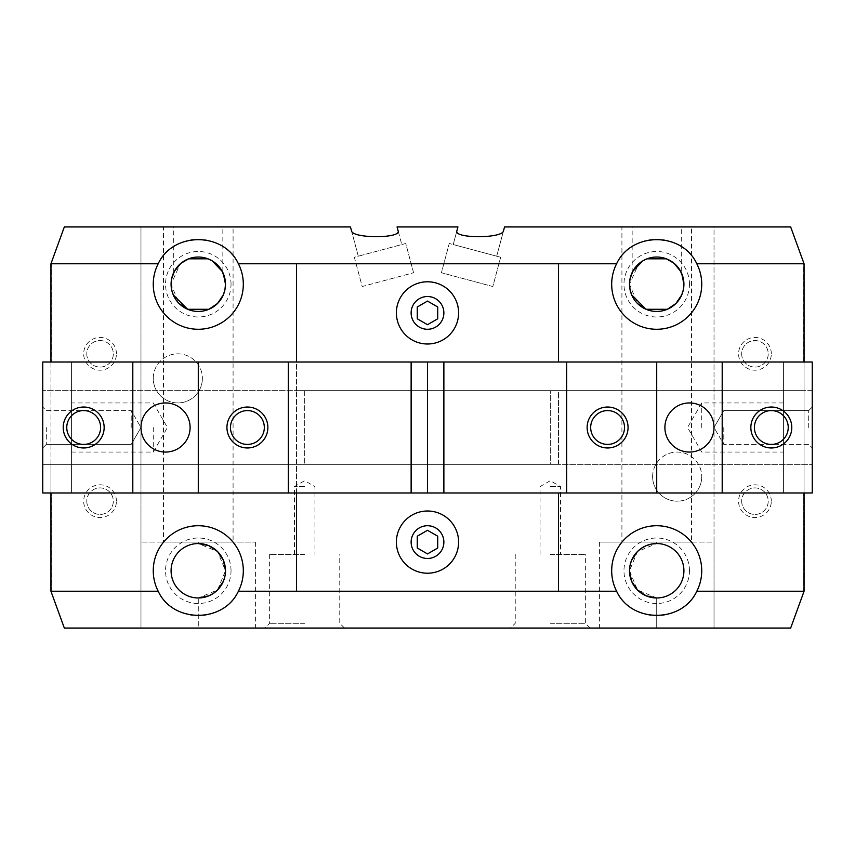 <?xml version="1.0" encoding="UTF-8"?>
<svg xmlns="http://www.w3.org/2000/svg" width="855" height="855" viewBox="0 0 855 855"><rect width="100%" height="100%" fill="white"/><g stroke="black" fill="none" stroke-linecap="round" stroke-linejoin="round"><path stroke-width="0.64" stroke-dasharray="4.28 3.21" d="M634.111 269.09L632.679 271.495M679.308 269.09L680.751 271.495M632.155 272.531L632.155 226.938L681.275 226.938L681.275 272.531M175.692 269.09L174.249 271.495M220.889 269.09L222.321 271.495M173.725 272.531L173.725 226.938L222.845 226.938L222.845 272.531M550.289 623.306L585.354 623.306L550.289 623.306M550.289 628.062L590.11 628.062L550.289 628.062M550.289 554.382L585.354 554.382L550.289 554.382M304.711 623.306L269.646 623.306L304.711 623.306M304.711 628.062L264.89 628.062L304.711 628.062M304.711 554.382L269.646 554.382L304.711 554.382M304.711 486.602L294.473 486.602L304.711 486.602M550.289 486.602L560.527 486.602L550.289 486.602M631.61 560.271L629.504 570.755A27.21 27.21 0 0 0 656.715 597.966A27.21 27.21 0 0 0 683.914 570.755A27.21 27.21 0 0 1 656.715 597.966A27.21 27.21 0 0 0 683.914 570.755A27.21 27.21 0 0 0 656.715 543.556A27.21 27.21 0 0 0 629.504 570.755L637.456 551.539L656.715 543.556A27.21 27.21 0 0 1 683.914 570.755A27.21 27.21 0 0 0 656.715 543.556L656.715 542.102L599.408 542.102L714.021 542.102L714.021 628.062L714.021 226.938L504.546 226.938L496.702 256.201L503.488 230.871M689.461 570.755A32.747 32.747 0 0 0 656.715 538.009A32.747 32.747 0 0 0 623.968 570.755A32.747 32.747 0 0 0 656.715 603.502A32.747 32.747 0 0 0 689.461 570.755M701.741 570.755A45.026 45.026 0 0 0 656.715 525.729A45.026 45.026 0 0 0 611.688 570.755A45.026 45.026 0 0 0 656.715 615.782A45.026 45.026 0 0 0 701.741 570.755M243.312 570.755A45.026 45.026 0 0 0 198.285 525.729A45.026 45.026 0 0 0 153.259 570.755A45.026 45.026 0 0 0 198.285 615.782A45.026 45.026 0 0 0 243.312 570.755M198.285 543.556L198.285 542.102L140.979 542.102L255.592 542.102L198.285 542.102L198.285 543.556A27.21 27.21 0 0 0 171.086 570.755A27.21 27.21 0 0 1 198.285 543.556L217.544 551.539L225.496 570.755A27.21 27.21 0 0 0 198.285 543.556A27.21 27.21 0 0 0 171.086 570.755A27.21 27.21 0 0 0 198.285 597.966A27.21 27.21 0 0 0 225.496 570.755L217.544 589.982L198.285 597.966A27.21 27.21 0 0 1 171.086 570.755A27.21 27.21 0 0 0 198.285 597.966L198.285 628.062L255.592 628.062L140.979 628.062L714.021 628.062L599.408 628.062L714.021 628.062L714.021 542.102L656.715 542.102L656.715 543.556M231.032 570.755A32.747 32.747 0 0 0 198.285 538.009A32.747 32.747 0 0 0 165.539 570.755A32.747 32.747 0 0 0 198.285 603.502A32.747 32.747 0 0 0 231.032 570.755M174.559 270.928L175.617 269.207M175.713 269.058L177.22 267.027M178.364 265.723L180.149 263.96L171.086 284.245A27.21 27.21 0 0 0 198.285 311.444A27.21 27.21 0 0 0 225.496 284.245A27.21 27.21 0 0 0 198.285 257.034A27.21 27.21 0 0 0 171.086 284.245L179.048 303.482M181.901 262.528L183.643 261.309L181.901 262.528M185.898 260.016L188.1 259.012L185.898 260.016M190.665 258.125L193.091 257.537L190.665 258.125M203.49 257.537L205.916 258.125L203.49 257.537M208.47 259.012L210.672 260.016L208.47 259.012M212.927 261.309L214.669 262.528L212.927 261.309M216.422 263.96L218.217 265.723L216.422 263.96M219.361 267.027L220.857 269.058L219.361 267.027M220.964 269.207L222.011 270.928L220.964 269.207M233.084 542.102L163.497 542.102L163.497 226.938L233.084 226.938L233.084 542.102L163.497 542.102M231.032 284.245A32.747 32.747 0 0 0 198.285 251.498A32.747 32.747 0 0 0 165.539 284.245A32.747 32.747 0 0 0 198.285 316.991A32.747 32.747 0 0 0 231.032 284.245M243.312 284.245A45.026 45.026 0 0 0 198.285 239.218A45.026 45.026 0 0 0 153.259 284.245A45.026 45.026 0 0 0 198.285 329.271A45.026 45.026 0 0 0 243.312 284.245M632.989 270.928L634.036 269.207M634.143 269.058L635.639 267.027M636.783 265.723L638.578 263.96L629.504 284.245A27.21 27.21 0 0 0 656.715 311.444A27.21 27.21 0 0 0 683.914 284.245A27.21 27.21 0 0 0 656.715 257.034A27.21 27.21 0 0 0 629.504 284.245L637.477 303.482M640.331 262.528L642.073 261.309L640.331 262.528M644.328 260.016L646.53 259.012L644.328 260.016M649.084 258.125L651.51 257.537L649.084 258.125M661.909 257.537L664.335 258.125L661.909 257.537M666.9 259.012L669.102 260.016L666.9 259.012M671.357 261.309L673.099 262.528L671.357 261.309M674.852 263.96L676.636 265.723L674.852 263.96M677.78 267.027L679.287 269.058L677.78 267.027M679.383 269.207L680.441 270.928L679.383 269.207M691.503 542.102L621.916 542.102L621.916 226.938L691.503 226.938L691.503 542.102L621.916 542.102M701.741 284.245A45.026 45.026 0 0 0 656.715 239.218A45.026 45.026 0 0 0 611.688 284.245A45.026 45.026 0 0 0 656.715 329.271A45.026 45.026 0 0 0 701.741 284.245M689.461 284.245A32.747 32.747 0 0 0 656.715 251.498A32.747 32.747 0 0 0 623.968 284.245A32.747 32.747 0 0 0 656.715 316.991A32.747 32.747 0 0 0 689.461 284.245M153.259 378.38A24.56 24.56 0 0 1 177.819 353.82A24.56 24.56 0 0 1 202.379 378.38A24.56 24.56 0 0 0 177.819 353.82A24.56 24.56 0 0 0 153.259 378.38A24.56 24.56 0 0 0 177.819 402.94A24.56 24.56 0 0 0 202.379 378.38A24.56 24.56 0 0 1 177.819 402.94A24.56 24.56 0 0 1 153.259 378.38M652.622 476.62A24.56 24.56 0 0 1 677.181 452.06A24.56 24.56 0 0 1 701.741 476.62A24.56 24.56 0 0 0 677.181 452.06A24.56 24.56 0 0 0 652.622 476.62A24.56 24.56 0 0 0 677.181 501.18A24.56 24.56 0 0 0 701.741 476.62A24.56 24.56 0 0 1 677.181 501.18A24.56 24.56 0 0 1 652.622 476.62M741.68 501.18A13.274 13.274 0 0 0 754.944 514.443A13.274 13.274 0 0 0 768.217 501.18A13.274 13.274 0 0 0 754.944 487.906A13.274 13.274 0 0 0 741.68 501.18A13.274 13.274 0 0 0 754.944 514.443A13.274 13.274 0 0 0 768.217 501.18A13.274 13.274 0 0 0 754.944 487.906A13.274 13.274 0 0 0 741.68 501.18M771.317 501.18A16.373 16.373 0 0 0 754.944 484.806A16.373 16.373 0 0 0 738.57 501.18A16.373 16.373 0 0 0 754.944 517.553A16.373 16.373 0 0 0 771.317 501.18M86.783 501.18A13.274 13.274 0 0 0 100.056 514.443A13.274 13.274 0 0 0 113.32 501.18A13.274 13.274 0 0 0 100.056 487.906A13.274 13.274 0 0 0 86.783 501.18A13.274 13.274 0 0 0 100.056 514.443A13.274 13.274 0 0 0 113.32 501.18A13.274 13.274 0 0 0 100.056 487.906A13.274 13.274 0 0 0 86.783 501.18M116.43 501.18A16.373 16.373 0 0 0 100.056 484.806A16.373 16.373 0 0 0 83.683 501.18A16.373 16.373 0 0 0 100.056 517.553A16.373 16.373 0 0 0 116.43 501.18M741.68 353.82A13.274 13.274 0 0 0 754.944 367.094A13.274 13.274 0 0 0 768.217 353.82A13.274 13.274 0 0 0 754.944 340.557A13.274 13.274 0 0 0 741.68 353.82A13.274 13.274 0 0 0 754.944 367.094A13.274 13.274 0 0 0 768.217 353.82A13.274 13.274 0 0 0 754.944 340.557A13.274 13.274 0 0 0 741.68 353.82M771.317 353.82A16.373 16.373 0 0 0 754.944 337.447A16.373 16.373 0 0 0 738.57 353.82A16.373 16.373 0 0 0 754.944 370.194A16.373 16.373 0 0 0 771.317 353.82M86.783 353.82A13.274 13.274 0 0 0 100.056 367.094A13.274 13.274 0 0 0 113.32 353.82A13.274 13.274 0 0 0 100.056 340.557A13.274 13.274 0 0 0 86.783 353.82A13.274 13.274 0 0 0 100.056 367.094A13.274 13.274 0 0 0 113.32 353.82A13.274 13.274 0 0 0 100.056 340.557A13.274 13.274 0 0 0 86.783 353.82M116.43 353.82A16.373 16.373 0 0 0 100.056 337.447A16.373 16.373 0 0 0 83.683 353.82A16.373 16.373 0 0 0 100.056 370.194A16.373 16.373 0 0 0 116.43 353.82M51.76 591.446L51.76 492.993L50.937 492.993L50.937 464.34L50.937 591.222L50.937 263.778L50.937 591.222L64.339 628.062L198.285 628.062L198.285 597.966M158.186 591.222L51.76 591.222L51.76 492.993L804.063 492.993L804.063 591.222L804.063 464.34L804.063 492.993L50.937 492.993M803.24 591.446L803.24 492.993L803.24 591.222L696.814 591.222M804.063 263.778L790.661 226.938L714.021 226.938L714.021 628.062L790.661 628.062L804.063 591.222L804.063 263.778L803.24 263.778L803.24 362.007L50.937 362.007L804.063 362.007L804.063 390.66L804.063 263.778L804.063 362.007L803.24 362.007L803.24 263.554M158.186 263.778L51.76 263.778L51.76 362.007L51.76 263.554M51.76 263.778L50.937 263.778L50.937 362.007M296.525 591.222L296.525 464.34L558.475 464.34L558.475 390.66L804.063 390.66L50.937 390.66L296.525 390.66L296.525 263.778M804.063 362.007L804.063 492.993M417.272 548.012L427.5 553.922L437.728 548.012L437.728 536.203L427.5 530.292L417.272 536.203L417.272 548.012M417.272 318.797L427.5 324.708L437.728 318.797L437.728 306.988L427.5 301.078L417.272 306.988L417.272 318.797M296.525 492.993L296.525 464.34L50.937 464.34L804.063 464.34L558.475 464.34L558.475 390.66L296.525 390.66L296.525 362.007M296.525 464.34L296.525 390.66L296.525 464.34M558.475 492.993L558.475 591.222M558.475 263.778L558.475 362.007M616.605 263.778L238.395 263.778M691.503 226.938L621.916 226.938M803.24 263.778L696.814 263.778M233.084 226.938L163.497 226.938M223.39 581.25L225.496 570.755M616.605 591.222L238.395 591.222M656.715 597.966L656.715 628.062L656.715 597.966L637.456 589.982L629.504 570.755M51.76 591.222L50.937 591.222M50.937 263.778L64.339 226.938L140.979 226.938L140.979 628.062L140.979 226.938L350.454 226.938L358.298 256.201L401.786 244.551L398.12 230.871M351.512 230.871L358.298 256.201L354.344 257.259L362.178 286.521L413.574 272.745L405.74 243.493L401.786 244.551L397.062 226.938L457.938 226.938L453.214 244.551L449.26 243.493L441.426 272.745L492.822 286.521L500.656 257.259L453.214 244.551L456.88 230.871M222.845 226.938L173.725 226.938M413.574 272.745L405.74 243.493L354.344 257.259L362.178 286.521L413.574 272.745M500.656 257.259L449.26 243.493L441.426 272.745L492.822 286.521L500.656 257.259M681.275 226.938L632.155 226.938M140.979 542.102L140.979 628.062L140.979 542.102M804.063 591.222L803.24 591.222M788.235 427.5A16.918 16.918 0 0 0 771.317 410.582A16.918 16.918 0 0 0 754.399 427.5A16.918 16.918 0 0 0 771.317 444.418A16.918 16.918 0 0 0 788.235 427.5M624.513 427.5A16.918 16.918 0 0 0 607.595 410.582A16.918 16.918 0 0 0 590.677 427.5A16.918 16.918 0 0 0 607.595 444.418A16.918 16.918 0 0 0 624.513 427.5M723.79 427.5L723.79 444.418L723.79 427.5M808.702 427.5L808.702 410.582L808.702 427.5M812.25 427.5L812.25 407.033L812.25 427.5M714.021 427.5A24.56 24.56 0 0 0 689.461 402.94A24.56 24.56 0 0 0 664.901 427.5A24.56 24.56 0 0 0 689.461 452.06A24.56 24.56 0 0 0 714.021 427.5L723.79 444.418L808.702 444.418L812.25 447.967L808.702 444.418L723.79 444.418L714.021 427.5L723.79 410.582L808.702 410.582L812.25 407.033L808.702 410.582L723.79 410.582L714.021 427.5M701.741 427.5L701.741 402.94L701.741 427.5M783.597 427.5L783.597 402.94L783.597 427.5M550.289 464.34L427.5 464.34L427.5 390.66L550.289 390.66L427.5 390.66L427.5 464.34L550.289 464.34L550.289 390.66L550.289 464.34M427.5 390.66L812.25 390.66L812.25 362.007L783.597 362.007L812.25 362.007L812.25 492.993L812.25 362.007L812.25 492.993L783.597 492.993L812.25 492.993L812.25 464.34L812.25 492.993L427.5 492.993L427.5 362.007L812.25 362.007L812.25 390.66L427.5 390.66L427.5 362.007L812.25 362.007L427.5 362.007L427.5 464.34L812.25 464.34L304.711 464.34L427.5 464.34L427.5 390.66L304.711 390.66L427.5 390.66L427.5 362.007L427.5 390.66L42.75 390.66L42.75 362.007L42.75 492.993L71.403 492.993L42.75 492.993L42.75 362.007L71.403 362.007L42.75 362.007L42.75 390.66L427.5 390.66M656.715 492.993L656.715 362.007M722.197 492.993L722.197 362.007M783.597 492.993L783.597 362.007L783.597 492.993M566.662 492.993L566.662 362.007M427.5 492.993L812.25 492.993L42.75 492.993L42.75 362.007L427.5 362.007L427.5 492.993L42.75 492.993L42.75 464.34L42.75 492.993L427.5 492.993L427.5 464.34L42.75 464.34L427.5 464.34L427.5 492.993M66.765 427.5A16.918 16.918 0 0 0 83.683 444.418A16.918 16.918 0 0 0 100.601 427.5A16.918 16.918 0 0 0 83.683 410.582A16.918 16.918 0 0 0 66.765 427.5M230.487 427.5A16.918 16.918 0 0 0 247.405 444.418A16.918 16.918 0 0 0 264.323 427.5A16.918 16.918 0 0 0 247.405 410.582A16.918 16.918 0 0 0 230.487 427.5M131.21 427.5L131.21 410.582L131.21 427.5M46.298 427.5L46.298 444.418L46.298 427.5M42.75 427.5L42.75 447.967L42.75 427.5M140.979 427.5A24.56 24.56 0 0 0 165.539 452.06A24.56 24.56 0 0 0 190.099 427.5A24.56 24.56 0 0 0 165.539 402.94A24.56 24.56 0 0 0 140.979 427.5L131.21 410.582L46.298 410.582L42.75 407.033L46.298 410.582L131.21 410.582L140.979 427.5L131.21 444.418L46.298 444.418L42.75 447.967L46.298 444.418L131.21 444.418L140.979 427.5M153.259 427.5L153.259 452.06L153.259 427.5M71.403 427.5L71.403 452.06L71.403 427.5M304.711 390.66L304.711 464.34L304.711 390.66M198.285 362.007L198.285 492.993M132.803 362.007L132.803 492.993M71.403 362.007L71.403 492.993L71.403 362.007M288.338 362.007L288.338 492.993M427.5 362.007L42.75 362.007L427.5 362.007M515.234 554.382L515.234 623.306L510.478 628.062M269.646 554.382L269.646 623.306L264.89 628.062M294.473 554.382L294.473 486.602L304.711 480.692L314.939 486.602L314.939 554.382M540.061 554.382L540.061 486.602L550.289 480.692L560.527 486.602L560.527 554.382M255.592 542.102L255.592 628.062M599.408 542.102L599.408 628.062M344.522 628.062L339.766 623.306L339.766 554.382M590.11 628.062L585.354 623.306L585.354 554.382M783.597 402.94L701.741 402.94L687.559 427.5L701.741 452.06L783.597 452.06M71.403 452.06L153.259 452.06L167.441 427.5L153.259 402.94L71.403 402.94"/><path stroke-width="1.28" d="M632.679 271.495L642.8 260.861L647 258.83L666.43 258.83L674.082 263.297L679.308 269.09M174.249 271.495L180.918 263.297L188.57 258.83L208 258.83L212.2 260.861L220.889 269.09M656.715 543.556L651.414 544.069L646.22 545.65L641.485 548.215L637.477 551.518L631.61 560.271M683.914 570.755A27.21 27.21 0 0 0 656.715 543.556A27.21 27.21 0 0 0 629.504 570.755A27.21 27.21 0 0 0 656.715 597.966A27.21 27.21 0 0 0 683.914 570.755M558.475 492.993L558.475 591.222L616.605 591.222A45.026 45.026 0 0 1 656.715 525.729A45.026 45.026 0 0 1 696.814 591.222L803.24 591.222M153.259 570.755A45.026 45.026 0 0 1 198.285 525.729A45.026 45.026 0 0 1 238.395 591.222C223.668 623.338 172.902 623.338 158.186 591.222A45.026 45.026 0 0 1 153.259 570.755M225.496 570.755A27.21 27.21 0 0 0 198.285 543.556A27.21 27.21 0 0 0 171.086 570.755A27.21 27.21 0 0 0 198.285 597.966A27.21 27.21 0 0 0 225.496 570.755L223.39 560.271L217.523 551.518L208.78 545.65L198.285 543.556M179.048 303.482L187.63 309.275L208.941 309.275L217.523 303.482L223.326 294.879L224.94 289.717L225.496 284.245L224.94 289.717L223.326 294.879L217.523 303.482L208.941 309.275L187.63 309.275L173.244 294.879L171.641 289.717L171.086 284.245A27.21 27.21 0 0 0 198.285 311.444A27.21 27.21 0 0 0 225.496 284.245L224.94 278.773L222.011 270.928L223.326 273.6L225.496 284.245A27.21 27.21 0 0 0 198.285 257.034A27.21 27.21 0 0 0 171.086 284.245L171.641 278.773L174.559 270.928M177.22 267.027L178.364 265.723M180.149 263.96L181.901 262.528L180.149 263.96M183.643 261.309L185.898 260.016L183.643 261.309M188.1 259.012L190.665 258.125L188.1 259.012M205.916 258.125L208.47 259.012L205.916 258.125M210.672 260.016L212.927 261.309L210.672 260.016M214.669 262.528L216.422 263.96L214.669 262.528M218.217 265.723L219.361 267.027L218.217 265.723M222.321 271.495L212.2 260.861L208 258.83L188.57 258.83L180.918 263.297L175.692 269.09M153.259 284.245A45.026 45.026 0 0 1 158.186 263.778C172.902 231.662 223.668 231.662 238.395 263.778A45.026 45.026 0 0 1 198.285 329.271A45.026 45.026 0 0 1 153.259 284.245M637.477 303.482L646.059 309.275L667.37 309.275L675.952 303.482L681.756 294.879L683.359 289.717L683.914 284.245L683.359 289.717L681.756 294.879L675.952 303.482L667.37 309.275L646.059 309.275L631.674 294.879L630.06 289.717L629.504 284.245A27.21 27.21 0 0 0 656.715 311.444A27.21 27.21 0 0 0 683.914 284.245L683.359 278.773L680.441 270.928L681.756 273.6L683.914 284.245A27.21 27.21 0 0 0 656.715 257.034A27.21 27.21 0 0 0 629.504 284.245L630.06 278.773L632.989 270.928M635.639 267.027L636.783 265.723M638.578 263.96L640.331 262.528L638.578 263.96M642.073 261.309L644.328 260.016L642.073 261.309M646.53 259.012L649.084 258.125L646.53 259.012M664.335 258.125L666.9 259.012L664.335 258.125M669.102 260.016L671.357 261.309L669.102 260.016M673.099 262.528L674.852 263.96L673.099 262.528M676.636 265.723L677.78 267.027L676.636 265.723M611.688 284.245A45.026 45.026 0 0 1 616.605 263.778C631.332 231.662 682.098 231.662 696.814 263.778A45.026 45.026 0 0 1 656.715 329.271A45.026 45.026 0 0 1 611.688 284.245M680.751 271.495L674.082 263.297L666.43 258.83L647 258.83L642.8 260.861L634.111 269.09M427.5 281.787A31.111 31.111 0 0 1 458.611 312.898A31.111 31.111 0 0 1 427.5 343.999A31.111 31.111 0 0 1 396.389 312.898A31.111 31.111 0 0 1 427.5 281.787M427.5 329.271A16.373 16.373 0 0 0 443.873 312.898A16.373 16.373 0 0 0 427.5 296.525A16.373 16.373 0 0 0 411.127 312.898A16.373 16.373 0 0 0 427.5 329.271M427.5 511.001A31.111 31.111 0 0 1 458.611 542.102A31.111 31.111 0 0 1 427.5 573.213A31.111 31.111 0 0 1 396.389 542.102A31.111 31.111 0 0 1 427.5 511.001M427.5 558.475A16.373 16.373 0 0 0 443.873 542.102A16.373 16.373 0 0 0 427.5 525.729A16.373 16.373 0 0 0 411.127 542.102A16.373 16.373 0 0 0 427.5 558.475M51.76 591.222L50.937 591.222L50.937 492.993M803.24 263.778L804.063 263.778L804.063 362.007M50.937 362.007L50.937 263.778L51.76 263.778M803.989 591.446L790.661 628.062L64.339 628.062L51.011 591.446M51.011 263.554L64.339 226.938L350.454 226.938L351.512 230.871C352.463 238.62 401.326 238.62 398.12 230.871L397.062 226.938L457.938 226.938L456.88 230.871C453.674 238.62 502.537 238.62 503.488 230.871L504.546 226.938L790.661 226.938L803.989 263.554M804.063 492.993L804.063 591.222M427.5 553.922L417.272 548.012L417.272 536.203L427.5 530.292L437.728 536.203L437.728 548.012L427.5 553.922M427.5 324.708L417.272 318.797L417.272 306.988L427.5 301.078L437.728 306.988L437.728 318.797L427.5 324.708M616.605 263.778L238.395 263.778M558.475 591.222L296.525 591.222L296.525 492.993M558.475 263.778L558.475 362.007M296.525 362.007L296.525 263.778M804.063 263.778L696.814 263.778M158.186 263.778L50.937 263.778M198.285 597.966L208.78 595.86L213.515 593.306L217.523 589.993L223.39 581.25M50.937 591.222L158.186 591.222M238.395 591.222L296.525 591.222M696.814 591.222C682.098 623.338 631.332 623.338 616.605 591.222M629.504 570.755L631.61 581.25L637.477 589.993L646.22 595.86L656.715 597.966M788.235 427.5A16.918 16.918 0 0 0 771.317 410.582A16.918 16.918 0 0 0 754.399 427.5A16.918 16.918 0 0 0 771.317 444.418A16.918 16.918 0 0 0 788.235 427.5M750.85 427.5A20.467 20.467 0 0 1 771.317 407.033A20.467 20.467 0 0 1 791.783 427.5A20.467 20.467 0 0 1 771.317 447.967A20.467 20.467 0 0 1 750.85 427.5M624.513 427.5A16.918 16.918 0 0 0 607.595 410.582A16.918 16.918 0 0 0 590.677 427.5A16.918 16.918 0 0 0 607.595 444.418A16.918 16.918 0 0 0 624.513 427.5M587.129 427.5A20.467 20.467 0 0 1 607.595 407.033A20.467 20.467 0 0 1 628.062 427.5A20.467 20.467 0 0 1 607.595 447.967A20.467 20.467 0 0 1 587.129 427.5M664.901 427.5A24.56 24.56 0 0 1 689.461 402.94A24.56 24.56 0 0 1 714.021 427.5A24.56 24.56 0 0 1 689.461 452.06A24.56 24.56 0 0 1 664.901 427.5M566.662 362.007L566.662 492.993L427.5 492.993L427.5 362.007L722.197 362.007L722.197 492.993L656.715 492.993L656.715 362.007M566.662 492.993L656.715 492.993M722.197 492.993L812.25 492.993L812.25 362.007L722.197 362.007M443.873 492.993L443.873 362.007M66.765 427.5A16.918 16.918 0 0 0 83.683 444.418A16.918 16.918 0 0 0 100.601 427.5A16.918 16.918 0 0 0 83.683 410.582A16.918 16.918 0 0 0 66.765 427.5M104.15 427.5A20.467 20.467 0 0 1 83.683 447.967A20.467 20.467 0 0 1 63.217 427.5A20.467 20.467 0 0 1 83.683 407.033A20.467 20.467 0 0 1 104.15 427.5M230.487 427.5A16.918 16.918 0 0 0 247.405 444.418A16.918 16.918 0 0 0 264.323 427.5A16.918 16.918 0 0 0 247.405 410.582A16.918 16.918 0 0 0 230.487 427.5M267.872 427.5A20.467 20.467 0 0 1 247.405 447.967A20.467 20.467 0 0 1 226.938 427.5A20.467 20.467 0 0 1 247.405 407.033A20.467 20.467 0 0 1 267.872 427.5M190.099 427.5A24.56 24.56 0 0 1 165.539 452.06A24.56 24.56 0 0 1 140.979 427.5A24.56 24.56 0 0 1 165.539 402.94A24.56 24.56 0 0 1 190.099 427.5M288.338 492.993L288.338 362.007L427.5 362.007L427.5 492.993L132.803 492.993L132.803 362.007L198.285 362.007L198.285 492.993M288.338 362.007L198.285 362.007M132.803 362.007L42.75 362.007L42.75 492.993L132.803 492.993M411.127 362.007L411.127 492.993"/></g></svg>

